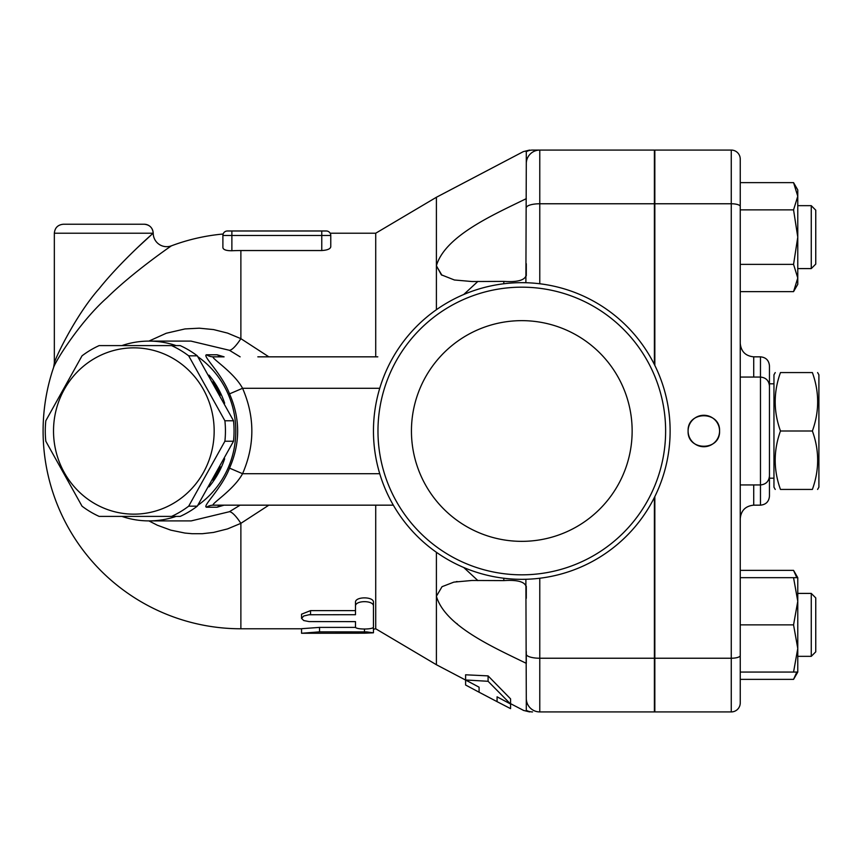 <?xml version="1.0" encoding="UTF-8"?>
<svg xmlns="http://www.w3.org/2000/svg" width="862" height="862" viewBox="0 0 862 862"><rect width="100%" height="100%" fill="white"/><g stroke="black" fill="none" stroke-linecap="round" stroke-linejoin="round"><path stroke-width="1.29" d="M812.381 489.433C819.417 489.433 819.417 489.433 812.381 489.433C819.417 489.433 819.417 489.433 812.381 489.433C819.417 469.952 819.417 450.481 812.381 431C819.417 411.519 819.417 392.048 812.381 372.567C819.417 372.567 819.417 372.567 812.381 372.567C819.417 372.567 819.417 372.567 812.381 372.567L780.466 372.567C773.44 392.048 773.44 411.519 780.466 431C773.44 450.481 773.44 469.952 780.466 489.433C773.44 489.433 773.44 489.433 780.466 489.433C773.44 489.433 773.44 489.433 780.466 489.433L812.381 489.433M817.607 372.567L818.9 374.819L818.9 487.181L817.607 489.433M780.466 372.567C773.44 372.567 773.44 372.567 780.466 372.567C773.44 372.567 773.44 372.567 780.466 372.567M775.25 489.433L773.957 487.181L773.957 374.819L775.25 372.567M780.466 431L812.381 431M411.443 431A110.347 110.347 0 0 1 576.969 335.437A110.347 110.347 0 0 1 576.969 526.563A110.347 110.347 0 0 1 411.443 431M665.626 431A143.835 143.835 0 0 1 449.878 555.559A143.835 143.835 0 0 1 449.878 306.441A143.835 143.835 0 0 1 665.626 431M670.119 431A148.329 148.329 0 0 0 447.626 302.54A148.329 148.329 0 0 0 447.626 559.46A148.329 148.329 0 0 0 670.119 431M220.36 466.838A85.403 82.493 90 0 1 216.912 473.701A85.403 82.493 90 0 1 212.925 480.166M212.925 381.834A85.403 82.493 90 0 1 220.36 395.162M171.57 516.403L180.18 516.403A93.268 90.09 -90 0 0 197.301 506.166L233.516 441.236A93.268 90.09 -90 0 0 233.516 420.764L197.301 355.834A93.268 90.09 -90 0 0 180.18 345.597L171.57 345.597A93.268 90.09 90 0 1 188.692 355.834L224.896 420.764A93.268 90.09 90 0 1 224.896 441.236L188.692 506.166A93.268 90.09 90 0 1 171.57 516.403L99.141 516.403A93.268 90.09 90 0 1 82.019 506.166L45.815 441.236A93.268 90.09 90 0 1 45.266 431A93.268 90.09 90 0 1 45.815 420.764L82.019 355.834A93.268 90.09 90 0 1 99.141 345.597L171.57 345.597M53.519 431A83.151 80.317 -90 0 0 174.005 503.009A83.151 80.317 -90 0 0 174.005 358.991A83.151 80.317 -90 0 0 53.519 431M233.516 420.764L224.896 420.764M233.516 441.236L224.896 441.236M197.301 355.834L188.692 355.834M197.301 506.166L188.692 506.166M209.046 375.153A85.403 82.493 90 0 1 224.648 403.222M224.648 458.778A85.403 82.493 90 0 1 218.075 473.701A85.403 82.493 90 0 1 209.046 486.847M811.261 593.412L811.261 656.338L797.77 656.338L811.261 656.338L815.754 651.844L815.754 597.905L811.261 593.412L797.77 593.412M811.261 205.662L811.261 268.588L797.77 268.588L811.261 268.588L815.754 264.095L815.754 210.156L811.261 205.662L797.77 205.662M740.242 679.375L793.557 679.375L796.811 672.069M796.811 577.68L793.557 570.375L740.242 570.375L740.242 577.68L797.77 577.68L797.77 601.277L793.557 577.68M797.77 648.472L793.557 624.875L797.77 601.277L797.77 672.069L793.557 672.069L797.77 648.472M793.557 182.625L797.77 189.931L797.77 196.256L793.557 182.625L740.242 182.625M793.557 291.625L797.77 277.995L797.77 284.32L793.557 291.625L740.242 291.625M797.77 237.125L793.557 209.875L797.77 196.256L797.77 277.995L793.557 264.375L797.77 237.125M793.557 624.875L740.242 624.875L740.242 672.069L793.557 672.069M740.242 624.875L740.242 577.68M793.557 264.375L740.242 264.375L740.242 209.875L793.557 209.875M654.387 364.518L654.387 150.074L539.774 150.074A13.48 13.48 0 0 0 526.294 163.565L525.885 282.725M525.885 579.275L526.294 698.435A13.48 13.48 0 0 0 539.774 711.926L654.387 711.926L654.387 497.482M740.242 484.94L760.467 484.94C765.93 484.401 768.926 481.405 769.454 475.943L769.454 386.057C768.926 380.595 765.93 377.599 760.467 377.06L760.467 505.164C765.93 504.636 768.926 501.63 769.454 496.178L769.454 365.822C768.926 360.37 765.93 357.364 760.467 356.836L760.467 377.06L740.242 377.06M654.84 496.577L654.84 711.926L731.256 711.926A8.986 8.986 0 0 0 740.242 702.939L740.242 159.061A8.986 8.986 0 0 0 731.256 150.074A8.986 8.986 0 0 1 740.242 159.061A8.986 8.986 0 0 0 731.256 150.074A8.986 8.986 0 0 1 740.242 159.061M654.84 203.766L731.256 203.766L731.256 150.074L654.84 150.074L654.84 365.423M688.102 431C687.24 410.678 720.427 410.678 719.565 431C720.427 451.322 687.24 451.322 688.102 431A15.731 15.731 0 0 0 703.834 446.731A15.731 15.731 0 0 0 719.565 431A15.731 15.731 0 0 0 703.834 415.268A15.731 15.731 0 0 0 688.102 431M526.294 586.257L526.294 598.282M526.294 651.478L526.294 663.352C494.098 647.556 445.115 626.232 436.398 596.267L442.034 586.688L453.886 582.119L471.999 580.471L503.817 580.6C517.9 579.673 525.389 581.893 526.294 587.27M526.294 263.718L526.294 275.743M526.294 274.73C525.389 280.107 517.9 282.327 503.817 281.4L471.999 281.529L454.403 279.988L441.322 274.806L436.398 265.733C445.115 235.768 494.098 214.444 526.294 198.648M436.398 265.905L441.947 275.258M436.398 552.273L436.398 664.731L473.734 684.331M456.558 623.366L457.42 624.045M526.294 654.226A13.48 4.008 180 0 0 539.774 658.234L539.774 711.926A13.48 13.48 0 0 1 526.294 698.435L526.294 710.31C522.372 710.407 522.372 710.407 526.294 710.31A13.48 13.21 90 0 0 532.554 711.926C528.643 711.926 528.643 711.926 532.554 711.926M510.563 703.661L523.514 710.374M465.609 679.978L465.609 674.795L488.086 675.883L510.563 698.856L510.563 704.028L488.086 681.292L465.609 679.978L479.089 687.197L479.089 692.218L465.609 685.021L465.609 680.064M330.426 233.764L330.168 233.225L375.713 233.225L436.398 197.269L436.398 309.727M463.724 294.513L477.914 281.4M457.119 581.527L456.257 581.667M510.563 708.629L497.072 701.657L497.072 696.819L510.563 704.028L510.563 708.629M488.086 681.292L488.086 675.883M373.462 629.238L375.713 628.775L436.398 664.731M355.489 606.255C354.928 600.135 374.022 600.135 373.462 606.255L373.462 626.976C374.022 629.691 354.928 629.691 355.489 626.976L355.489 621.621L309.07 621.588L303.78 620.554L301.549 618.356L303.78 615.985L309.07 614.746L355.489 614.703L355.489 602.366C354.928 596.375 374.022 596.375 373.462 602.366L373.462 606.255M301.549 618.356L301.549 614.197L310.535 610.619L355.489 610.619L355.489 602.366M355.489 622.623L355.489 621.621M373.462 602.366L373.462 622.623M364.475 633.193L373.386 632.816L366.522 631.878L319.533 631.857L301.549 633.268L364.475 633.193M372.578 627.924L373.462 628.247L373.462 632.73M301.549 633.193L301.549 628.7L319.533 627.396L355.64 627.396M148.9 520.896L157.326 525.217L170.827 530.162L184.942 533.061L192.118 533.707L202.441 533.697L213.571 532.425L227.568 528.902L240.875 523.342L240.875 628.775L301.549 628.775L301.549 630.488M477.914 580.6L463.724 567.487M526.294 163.565A13.48 13.48 0 0 1 539.774 150.074L532.554 150.074A13.48 13.21 90 0 0 526.294 151.69L526.294 163.565A13.48 13.48 0 0 1 539.774 150.074L539.774 203.766L654.387 203.766M532.554 150.074C528.643 150.074 528.643 150.074 532.554 150.074M526.294 151.69C522.372 151.593 522.372 151.593 526.294 151.69L526.089 151.69M152.671 233.677L153.177 233.225C151.356 234.733 120.572 261.832 99.216 288.587C76.998 313.531 56.353 355.381 54.338 363.021C56.375 355.359 76.89 313.671 99.216 288.587C120.54 261.865 151.443 234.658 153.177 233.225L54.338 233.225L54.338 363.021L53.616 367.363C56.019 360.208 80.619 321.03 107.093 297.67C133.06 272.101 170.945 246.09 171.441 245.821A197.775 197.775 0 0 1 223.129 234.022L222.892 235.477A4.493 4.493 0 0 1 227.385 230.984L321.774 230.984L321.774 235.477L330.771 235.477L330.696 234.701M321.774 230.984L326.267 230.984A4.493 4.493 0 0 1 330.771 235.477C330.081 232.46 330.081 232.46 330.771 235.477L330.771 246.769C330.372 248.924 327.377 250.185 321.774 250.54L240.875 250.54A180.46 180.46 0 0 0 231.878 250.756C226.297 250.767 223.301 249.732 222.892 247.653L222.892 235.477A4.493 4.493 0 0 1 227.385 230.984A4.493 4.493 0 0 0 222.892 235.477L231.878 235.477L231.878 230.984M330.771 246.769L330.771 235.477A4.493 4.493 0 0 0 326.267 230.984M268.858 356.836L240.875 338.658L227.557 333.098L213.614 329.586L199.273 328.185L184.964 328.939L166.247 333.26L148.9 341.104M375.713 505.164L375.713 628.775M375.713 233.225L375.713 356.836M240.121 505.164L229.4 511.716A26.97 6.271 63.1 0 1 240.875 523.342L268.858 505.164M153.177 233.225A8.986 8.986 -90 0 0 144.202 224.239L63.325 224.239L144.202 224.239C149.686 224.766 152.682 227.762 153.22 233.214L153.177 233.225M136.476 248.558L150.915 235.24M171.441 245.821A13.48 13.48 0 0 1 153.22 233.214M121.854 516.403A89.896 86.836 -90 0 0 148.964 520.896A89.896 86.836 -90 0 0 176.085 516.403M197.84 505.304A89.896 86.836 -90 0 0 197.84 356.696M176.085 345.597A89.896 86.836 -90 0 0 148.964 341.104A89.896 86.836 -90 0 0 121.854 345.597M190.955 341.104L229.4 350.284L240.121 356.836M222.708 505.229L224.034 505.164A13.48 13.027 -90 0 0 217.127 507.212L224.088 505.164M224.088 356.836L217.127 354.788L206.514 354.788C201.945 355.586 221.749 373.365 229.529 393.869C240.358 418.62 240.358 443.38 229.529 468.131C221.749 488.635 201.945 506.414 206.514 507.212L217.127 507.212M229.4 350.284A26.97 6.271 116.9 0 0 240.875 338.658L240.875 250.54M379.743 473.701L242.567 473.701C233.656 490.209 209.951 504.518 213.42 505.164A13.48 13.027 -90 0 0 206.514 507.212M229.529 393.869L242.567 388.299C254.936 416.766 254.936 445.234 242.567 473.701L229.529 468.131M217.127 354.788A13.48 13.027 -90 0 0 224.034 356.836L213.42 356.836A13.48 13.027 -90 0 1 206.514 354.788M379.743 388.299L242.567 388.299C233.656 371.791 209.951 357.482 213.42 356.836M213.42 505.164L393.341 505.164M377.815 356.836L257.835 356.836M753.722 377.06L753.722 356.836L760.467 356.836M760.467 505.164L753.722 505.164L753.722 484.94M654.84 658.234L731.256 658.234L731.256 203.766A8.986 2.672 0 0 1 740.242 206.438M731.256 711.926L731.256 658.234A8.986 2.672 0 0 0 740.242 655.562M503.817 281.4L503.817 283.77M503.817 578.23L503.817 580.6M310.535 610.619L310.535 614.703M364.475 629.044L364.475 631.857M319.533 627.396L319.533 631.857M654.387 658.234L539.774 658.234L539.774 578.23M539.774 283.77L539.774 203.766A13.48 4.008 0 0 0 526.294 207.774M231.878 250.756L231.878 235.477L321.774 235.477L321.774 250.54M229.4 511.716L191.213 520.896L148.964 520.896M769.454 478.194L773.957 478.194M769.454 383.805L773.957 383.805M146.637 345.597L145.473 345.597M146.637 516.403L145.473 516.403M815.754 651.844L811.261 656.338M797.77 672.069L793.557 679.375M797.77 577.68L793.557 570.375M815.754 264.095L811.261 268.588M753.722 356.836C745.544 356.028 741.051 351.534 740.242 343.356M753.722 505.164C745.544 505.972 741.051 510.466 740.242 518.644M479.089 692.218L497.072 701.657M523.342 710.374L529.613 711.926M436.398 197.269L523.342 151.626L529.613 150.074M54.338 233.225C54.866 227.773 57.862 224.777 63.325 224.239M53.616 367.363A197.775 197.775 0 0 0 240.875 628.775M191.192 341.104L148.964 341.104M224.034 356.836L222.708 356.771"/></g></svg>
